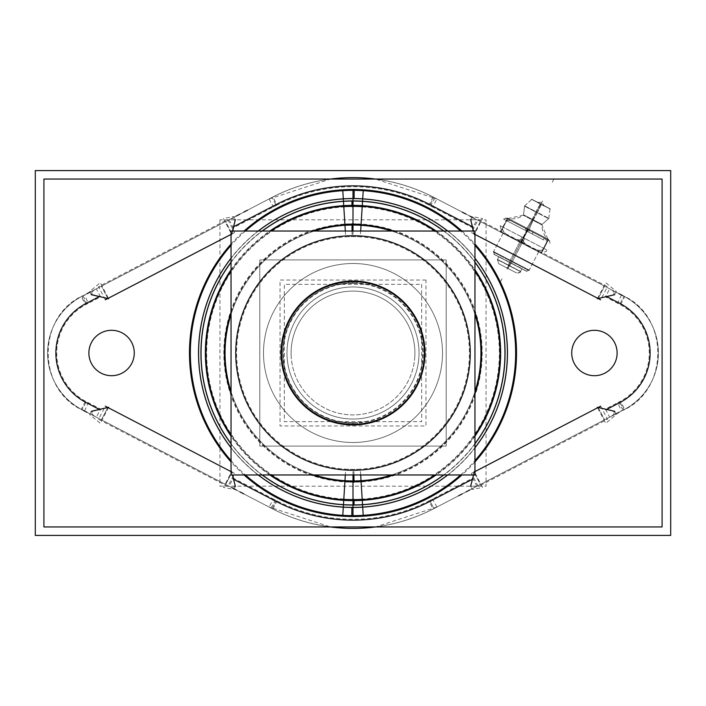 <?xml version="1.0" encoding="UTF-8"?>
<svg xmlns="http://www.w3.org/2000/svg" width="706" height="706" viewBox="0 0 706 706"><rect width="100%" height="100%" fill="white"/><g stroke="black" fill="none" stroke-linecap="round" stroke-linejoin="round"><path stroke-width="0.53" stroke-dasharray="3.53 2.65" d="M507.517 268.245L498.727 263.673L507.517 268.245C496.23 262.376 496.23 262.376 507.517 268.245C518.804 274.113 518.804 274.113 507.517 268.245L508.947 265.5C494.129 257.796 494.129 257.796 508.947 265.5L510.376 262.756L498.842 256.755L521.91 268.757L494.394 254.442L510.376 262.756C495.559 255.042 495.559 255.042 510.376 262.756C525.185 270.46 525.185 270.46 510.376 262.756C530.894 273.434 530.894 273.434 510.376 262.756C489.849 252.077 489.849 252.077 510.376 262.756L508.947 265.5C523.764 273.204 523.764 273.204 508.947 265.5L507.517 268.245M511.329 260.92L529.138 270.186L511.329 260.92C534.204 272.825 534.204 272.825 511.329 260.92L520.851 242.617L538.66 251.883L501.684 232.645L520.851 242.617C497.977 230.721 497.977 230.721 520.851 242.617C543.726 254.513 543.726 254.513 520.851 242.617C545.473 255.431 545.473 255.431 520.851 242.617C496.23 229.803 496.23 229.803 520.851 242.617L523.305 237.904C518.389 242.626 541.396 255.148 543.435 248.38C540.258 254.487 540.258 254.487 543.435 248.38C540.258 254.487 540.258 254.487 543.435 248.38C542.367 255.104 518.936 243.464 523.305 237.904L526.861 231.065L524.973 228.038L526.861 231.065L530.427 230.871L527.7 229.45L547.83 239.925L546.991 241.54L547.83 239.925L545.103 238.504L530.427 230.871L526.861 231.065L524.973 228.038L527.7 229.45L510.297 220.404L524.973 228.038L510.297 220.404L506.723 220.599L507.57 218.984L510.297 220.404L507.57 218.984L506.723 220.599L510.297 220.404L506.723 220.599L510.297 220.404L527.7 229.45L545.103 238.504L546.991 241.54L545.103 238.504L527.7 229.45L532.659 219.919L541.811 224.684L523.508 215.154L532.659 219.919L536.657 212.232L524.576 205.949L536.657 212.232C552.18 220.307 552.18 220.307 536.657 212.232L540.849 204.175L550 208.941L540.849 204.175C529.094 198.059 529.094 198.059 540.849 204.175C552.604 210.291 552.604 210.291 540.849 204.175C536.375 201.845 536.375 201.845 540.849 204.175C545.332 206.505 545.332 206.505 540.849 204.175L536.657 212.232C521.143 204.158 521.143 204.158 536.657 212.232L532.659 219.919C520.904 213.803 520.904 213.803 532.659 219.919C544.414 226.035 544.414 226.035 532.659 219.919L527.7 229.45L524.973 228.038L526.861 231.065L530.427 230.871L526.861 231.065L523.305 237.904C522.255 244.638 498.798 232.989 503.166 227.429C498.277 232.168 521.257 244.673 523.305 237.904C518.389 242.626 541.396 255.148 543.435 248.38L547.83 239.925L546.991 241.54L545.103 238.504L547.83 239.925L545.103 238.504L546.991 241.54L543.435 248.38C540.258 254.487 540.258 254.487 543.435 248.38L546.991 241.54L543.435 248.38C542.367 255.104 518.936 243.464 523.305 237.904L526.861 231.065L523.305 237.904C522.255 244.638 498.798 232.989 503.166 227.429L507.57 218.984L510.297 220.404L507.57 218.984L503.166 227.429C499.989 233.536 499.989 233.536 503.166 227.429C499.989 233.536 499.989 233.536 503.166 227.429C498.277 232.168 521.257 244.673 523.305 237.904L511.329 260.92C488.455 249.024 488.455 249.024 511.329 260.92L510.376 262.756L511.329 260.92M272.048 508.594A175.397 175.397 0 0 0 433.952 508.594L623.945 409.745A63.964 63.964 0 0 0 623.945 296.255L433.952 197.406A175.397 175.397 0 0 0 272.048 197.406L82.055 296.255A63.964 63.964 0 0 0 82.055 409.745L272.048 508.594A175.397 175.397 0 0 0 433.952 508.594L476.065 486.681C471.176 488.737 469.905 486.302 472.261 479.356C469.905 486.302 471.176 488.737 476.065 486.681L623.945 409.745A63.964 63.964 0 0 0 623.945 296.255L610.452 289.231C616.567 292.919 615.305 295.364 606.639 296.555C615.305 295.364 616.567 292.919 610.452 289.231L433.952 197.406A175.397 175.397 0 0 0 272.048 197.406L229.935 219.319C234.824 217.263 236.095 219.698 233.739 226.644C236.095 219.698 234.824 217.263 229.935 219.319L82.055 296.255A63.964 63.964 0 0 0 82.055 409.745L95.548 416.769C89.433 413.081 90.695 410.636 99.361 409.445C90.695 410.636 89.433 413.081 95.548 416.769L272.048 508.594A175.397 175.397 0 0 0 433.952 508.594L430.139 501.269L433.952 508.594A175.397 175.397 0 0 1 272.048 508.594L101.399 419.814L107.824 407.477L101.399 419.814L225.638 484.448L232.053 472.111L231.047 471.582L232.053 472.111L225.638 484.448L229.935 486.681C234.824 488.764 236.095 486.319 233.739 479.356C236.095 486.319 234.824 488.764 229.935 486.681L272.048 508.594L275.861 501.269L272.048 508.594M88.877 353A22.698 22.698 0 0 1 111.574 330.302A22.698 22.698 0 0 1 134.272 353A22.698 22.698 0 0 1 111.574 375.698A22.698 22.698 0 0 1 88.877 353A22.698 22.698 0 0 1 111.574 330.302A22.698 22.698 0 0 1 134.272 353A22.698 22.698 0 0 1 111.574 375.698A22.698 22.698 0 0 1 88.877 353A22.698 22.698 0 0 1 111.574 330.302A22.698 22.698 0 0 1 134.272 353A22.698 22.698 0 0 1 111.574 375.698A22.698 22.698 0 0 1 88.877 353A22.698 22.698 0 0 1 111.574 330.302A22.698 22.698 0 0 1 134.272 353A22.698 22.698 0 0 1 111.574 375.698A22.698 22.698 0 0 1 88.877 353M571.728 353A22.698 22.698 0 0 1 594.426 330.302A22.698 22.698 0 0 1 617.123 353A22.698 22.698 0 0 1 594.426 375.698A22.698 22.698 0 0 1 571.728 353A22.698 22.698 0 0 1 594.426 330.302A22.698 22.698 0 0 1 617.123 353A22.698 22.698 0 0 1 594.426 375.698A22.698 22.698 0 0 1 571.728 353A22.698 22.698 0 0 1 594.426 330.302A22.698 22.698 0 0 1 617.123 353A22.698 22.698 0 0 1 594.426 375.698A22.698 22.698 0 0 1 571.728 353A22.698 22.698 0 0 1 594.426 330.302A22.698 22.698 0 0 1 617.123 353A22.698 22.698 0 0 1 594.426 375.698A22.698 22.698 0 0 1 571.728 353M480.936 353A127.936 127.936 0 0 1 353 480.936A127.936 127.936 0 0 1 225.064 353A127.936 127.936 0 0 1 353 225.064A127.936 127.936 0 0 1 480.936 353A127.936 127.936 0 0 1 353 480.936A127.936 127.936 0 0 1 225.064 353A127.936 127.936 0 0 1 353 225.064A127.936 127.936 0 0 1 480.936 353A127.936 127.936 0 0 1 353 480.936A127.936 127.936 0 0 1 225.064 353A127.936 127.936 0 0 1 353 225.064A127.936 127.936 0 0 1 480.936 353A127.936 127.936 0 0 1 353 480.936A127.936 127.936 0 0 1 225.064 353A127.936 127.936 0 0 1 353 225.064A127.936 127.936 0 0 1 480.936 353M473.947 472.111L473.285 474.97L473.947 472.111L480.362 484.448L604.601 419.814L480.362 484.448L473.947 472.111L474.953 471.582L473.947 472.111M598.176 407.477L597.7 407.724L598.176 407.477L604.601 419.814L623.945 409.745A63.964 63.964 0 0 0 623.945 296.255A63.964 63.964 0 0 1 623.945 409.745L610.452 416.769C616.585 413.081 615.314 410.645 606.639 409.445C615.314 410.645 616.585 413.081 610.452 416.769L604.601 419.814L598.176 407.477M598.176 298.523L604.601 286.186L480.362 221.552L604.601 286.186L598.176 298.523L597.7 298.276L598.176 298.523M473.947 233.889L474.953 234.418L473.947 233.889L480.362 221.552L433.952 197.406A175.397 175.397 0 0 0 272.048 197.406A175.397 175.397 0 0 1 433.952 197.406L476.065 219.319C471.176 217.236 469.905 219.681 472.261 226.644C469.905 219.681 471.176 217.236 476.065 219.319L480.362 221.552L473.947 233.889L473.285 231.03L473.947 233.889M232.053 233.889L232.715 231.03L232.053 233.889L225.638 221.552L101.399 286.186L225.638 221.552L232.053 233.889L231.047 234.418L232.053 233.889M107.824 298.523L108.3 298.276L107.824 298.523L101.399 286.186L82.055 296.255A63.964 63.964 0 0 0 82.055 409.745A63.964 63.964 0 0 1 82.055 296.255L95.548 289.231C89.415 292.919 90.686 295.355 99.361 296.555C90.686 295.355 89.415 292.919 95.548 289.231L101.399 286.186L107.824 298.523L108.3 298.276L107.78 298.514M235.38 486.408L233.792 489.47L223.44 487.431L231.859 471.264L232.459 474.97M353 424.35L353 423.159A70.159 70.159 0 0 1 282.841 353A70.159 70.159 0 0 1 353 282.841A70.159 70.159 0 0 1 423.159 353A70.159 70.159 0 0 1 353 423.159A70.159 70.159 0 0 1 282.841 353A70.159 70.159 0 0 1 353 282.841L353 281.65M286.971 353A66.029 66.029 0 0 0 353 419.029A66.029 66.029 0 0 0 419.029 353A66.029 66.029 0 0 0 353 286.971A66.029 66.029 0 0 0 286.971 353A66.029 66.029 0 0 0 353 419.029A66.029 66.029 0 0 0 419.029 353A66.029 66.029 0 0 0 353 286.971A66.029 66.029 0 0 0 286.971 353A66.029 66.029 0 0 0 353 419.029A66.029 66.029 0 0 0 419.029 353A66.029 66.029 0 0 0 353 286.971A66.029 66.029 0 0 0 286.971 353A66.029 66.029 0 0 0 353 419.029A66.029 66.029 0 0 0 419.029 353A66.029 66.029 0 0 0 353 286.971A66.029 66.029 0 0 0 286.971 353M291.093 353A61.907 61.907 0 0 1 353 291.093A61.907 61.907 0 0 1 414.907 353A61.907 61.907 0 0 1 353 414.907A61.907 61.907 0 0 1 291.093 353A61.907 61.907 0 0 1 353 291.093A61.907 61.907 0 0 1 414.907 353A61.907 61.907 0 0 1 353 414.907A61.907 61.907 0 0 1 291.093 353A61.907 61.907 0 0 1 353 291.093A61.907 61.907 0 0 1 414.907 353A61.907 61.907 0 0 1 353 414.907A61.907 61.907 0 0 1 291.093 353A61.907 61.907 0 0 1 353 291.093A61.907 61.907 0 0 1 414.907 353A61.907 61.907 0 0 1 353 414.907A61.907 61.907 0 0 1 291.093 353M353 442.494A89.494 89.494 0 0 1 263.506 353A89.494 89.494 0 0 1 353 263.506A89.494 89.494 0 0 1 442.494 353A89.494 89.494 0 0 1 353 442.494A89.494 89.494 0 0 0 442.494 353A89.494 89.494 0 0 0 353 263.506A89.494 89.494 0 0 0 263.506 353A89.494 89.494 0 0 0 353 442.494A89.494 89.494 0 0 0 442.494 353A89.494 89.494 0 0 0 353 263.506A89.494 89.494 0 0 0 263.506 353A89.494 89.494 0 0 0 353 442.494A89.494 89.494 0 0 1 263.506 353A89.494 89.494 0 0 1 353 263.506A89.494 89.494 0 0 1 442.494 353A89.494 89.494 0 0 1 353 442.494M353 425.224A72.224 72.224 0 0 0 425.224 353A72.224 72.224 0 0 0 353 280.776A72.224 72.224 0 0 1 425.224 353A72.224 72.224 0 0 1 353 425.224A72.224 72.224 0 0 1 280.776 353A72.224 72.224 0 0 1 353 280.776A72.224 72.224 0 0 1 425.224 353A72.224 72.224 0 0 1 353 425.224A72.224 72.224 0 0 1 280.776 353A72.224 72.224 0 0 1 353 280.776A72.224 72.224 0 0 1 425.224 353A72.224 72.224 0 0 1 353 425.224A72.224 72.224 0 0 1 280.776 353A72.224 72.224 0 0 1 353 280.776A72.224 72.224 0 0 0 280.776 353A72.224 72.224 0 0 0 353 425.224M516.66 273.001L498.383 263.488L516.66 273.001M497.474 259.384L498.727 263.673L508.073 268.527L509.732 265.756L497.474 259.384L509.732 265.756L508.064 268.527L498.727 263.673L497.412 259.499L508.947 265.5L507.04 269.162L508.947 265.5L497.412 259.499L498.842 256.755M511.162 263.011L509.608 265.994L497.351 259.614L509.608 265.994L511.162 263.011L498.904 256.631L511.162 263.011M509.714 262.261L508.161 265.235L520.419 271.616L508.161 265.235L509.714 262.261L521.972 268.633L509.714 262.261M520.534 271.378L518.76 272.993L516.307 272.816L506.97 267.953L508.285 265.006L520.534 271.378L508.285 265.006L506.979 267.962L516.307 272.816C519.669 272.745 521.063 272.313 520.481 271.501L508.947 265.5L520.481 271.501L521.91 268.757M526.994 271.395L493.759 254.107L526.994 271.395M510.244 260.258L509.335 262.314L526.226 271.104L509.335 262.314L510.244 260.258L529.262 270.151L510.244 260.258M519.925 241.673L510.014 260.708L528.944 270.557L510.014 260.708L519.925 241.673L538.846 251.512L519.925 241.673M522.158 242.829L512.256 261.873L493.326 252.024L512.256 261.873L522.158 242.829L503.237 232.989L522.158 242.829M540.787 252.986L500.916 232.248L540.787 252.986M521.91 237.013L519.642 242.017L539.878 252.536L519.642 242.008L521.91 237.013L546.62 249.862L521.91 237.013M548.191 239.237L540.972 253.119L548.191 239.237M526.279 228.788A20.633 1.297 117.5 0 0 532.245 219.328L541.82 224.314L532.245 219.328A20.633 1.297 -62.5 0 1 526.279 228.788L549.833 241.046L526.279 228.788M543.479 237.631A2.144 1.562 117.5 0 1 543.682 239.969L532.218 234.004A2.144 0.503 117.5 0 0 532.774 232.062A2.144 0.503 117.5 0 1 532.218 234.004L503.537 219.089L532.218 234.004A2.144 0.503 117.5 0 0 532.774 232.062A2.144 0.503 117.5 0 1 532.218 234.004L503.537 219.089L532.218 234.004A2.144 0.503 117.5 0 0 532.774 232.062A2.144 0.503 117.5 0 1 532.218 234.004L543.682 239.969A2.144 1.562 117.5 0 0 543.479 237.631L505.981 218.128L532.774 232.062L505.981 218.128L532.774 232.062L505.981 218.128L532.774 232.062L505.981 218.128L503.537 219.089L505.981 218.128L503.537 219.089L505.981 218.128L503.537 219.089L505.981 218.128L549.444 240.728L505.981 218.128L549.444 240.728L505.981 218.128L549.444 240.728L550.053 243.288L549.444 240.728L550.053 243.288L549.444 240.728L550.053 243.288L549.444 240.728L543.479 237.631A2.144 1.562 117.5 0 1 543.682 239.969A2.144 1.562 117.5 0 0 543.479 237.631L549.444 240.728L543.479 237.631A2.144 1.562 117.5 0 1 543.682 239.969A2.144 1.562 117.5 0 0 543.479 237.631L549.444 240.728L543.479 237.631M527.656 228.55L520.437 242.432L541.378 253.322L520.437 242.432L527.656 228.55L548.597 239.449L541.378 253.322L548.597 239.449L527.656 228.55M507.526 218.075L500.307 231.956L521.24 242.846L500.298 231.956L507.526 218.075L528.467 228.973L521.24 242.846L528.459 228.973L507.526 218.075M529.059 230.235A20.633 1.297 -62.5 0 1 533.374 219.919L523.808 214.942L533.374 219.919A20.633 1.297 117.5 0 0 529.059 230.235L505.505 217.986L529.059 230.235M507.923 218.286L500.704 232.168L507.923 218.286M524.832 238.531L522.034 243.252L501.807 232.733L522.034 243.261L524.832 238.531L500.13 225.673L524.832 238.531M537.504 212.471L533.154 220.369L523.49 215.339L533.154 220.369L537.504 212.471L524.602 205.764L537.504 212.471M535.978 211.676L532.006 219.778L541.67 224.799L532.006 219.778L535.978 211.676L548.88 218.392L535.978 211.676M540.364 203.716L535.81 211.994L548.712 218.71L535.81 211.994L540.364 203.716L550.027 208.747L540.364 203.716M541.502 204.308L537.337 212.788L524.434 206.073L537.337 212.788L541.502 204.308L531.839 199.286L541.502 204.308M550.38 209.135L531.318 199.216L550.38 209.135M541.025 204.387L541.793 202.34L541.025 204.387L537.248 202.428L541.025 204.387M540.575 204.158L541.802 202.348L540.575 204.158L544.352 206.126L540.575 204.158M512.494 261.423L511.329 263.356L494.438 254.566L511.329 263.356L512.494 261.423L493.476 251.53L512.494 261.423M88.921 354.421A22.698 22.698 0 0 1 111.574 330.302A22.698 22.698 0 0 1 134.228 354.421M134.228 351.579A22.698 22.698 0 0 1 111.574 375.698A22.698 22.698 0 0 1 88.921 351.579M571.772 354.421A22.698 22.698 0 0 1 594.426 330.302A22.698 22.698 0 0 1 617.079 354.421M617.079 351.579A22.698 22.698 0 0 1 594.426 375.698A22.698 22.698 0 0 1 571.772 351.579M433.105 509.035L476.912 486.249L472.702 478.156L428.895 500.942L433.105 509.035L476.912 486.249M430.148 510.57L627.749 407.768L430.148 510.57M473.541 474.97L474.141 471.264L482.56 487.44L472.199 489.479L470.611 486.416M600.665 406.179L607.487 419.293L478.28 486.505L471.458 473.399L474.953 471.617M614.732 411.333L616.373 414.493L605.695 423.353L597.329 407.274M609.675 417.167L624.713 409.348L620.503 401.255L605.466 409.074L609.675 417.167L624.713 409.348M621.421 295.064L617.591 303.289A54.847 54.847 0 0 1 617.591 402.711L621.421 410.936A63.919 63.919 0 0 0 621.421 295.064M624.713 296.652L609.675 288.833L605.466 296.926L620.503 304.745L624.713 296.652L609.675 288.833M627.749 298.232L430.148 195.43L627.749 298.232M476.912 219.751L433.105 196.965L428.895 205.058L472.702 227.844L476.912 219.751L433.105 196.965M269.101 199.03L273.443 206.999A166.272 166.272 0 0 1 432.557 206.999L436.899 199.03A175.344 175.344 0 0 0 269.101 199.03M272.895 196.965L229.088 219.751L233.298 227.844L277.105 205.058L272.895 196.965L229.088 219.751M275.852 195.43L78.251 298.232L275.852 195.43M96.325 288.833L81.287 296.652L85.497 304.745L100.534 296.926L96.325 288.833L81.287 296.652M84.579 410.936L88.409 402.711A54.847 54.847 0 0 1 88.409 303.289L84.579 295.064A63.919 63.919 0 0 0 84.579 410.936M81.287 409.348L96.325 417.167L100.534 409.074L85.497 401.255L81.287 409.348L96.325 417.167M78.251 407.768L275.852 510.57L78.251 407.768M229.088 486.249L272.895 509.035L277.105 500.942L233.298 478.156L229.088 486.249L272.895 509.035M436.899 506.97L432.557 499.001A166.272 166.272 0 0 1 273.443 499.001L269.101 506.97A175.344 175.344 0 0 0 436.899 506.97M436.917 507.014L375.486 526.95A175.397 175.397 0 0 0 436.917 507.014A175.397 175.397 0 0 1 269.083 507.014A175.397 175.397 0 0 0 330.514 526.95L269.083 507.014M231.047 471.617L234.524 473.426L227.72 486.505L98.513 419.293L105.335 406.179M108.671 407.274L100.305 423.353L89.627 414.493L91.268 411.333M84.561 410.98A63.964 63.964 0 0 1 84.561 295.02A63.964 63.964 0 0 0 84.561 410.98C36.085 391.371 36.085 314.629 84.561 295.02M91.268 294.667L89.627 291.507L100.305 282.647L108.671 298.726M105.335 299.821L98.513 286.707L227.72 219.495L234.542 232.601L231.047 234.383M232.459 231.03L231.859 234.736L223.44 218.56L233.801 216.521L235.389 219.584M269.083 198.986L330.514 179.05A175.397 175.397 0 0 0 269.083 198.986A175.397 175.397 0 0 1 436.917 198.986A175.397 175.397 0 0 0 375.486 179.05L436.917 198.986M470.62 219.592L472.208 216.53L482.56 218.569L474.141 234.736L473.541 231.03M474.953 234.383L471.476 232.574L478.28 219.495L607.487 286.707L600.665 299.821M597.329 298.726L605.695 282.647L616.373 291.507L614.732 294.667M621.439 295.02A63.964 63.964 0 0 1 621.439 410.98A63.964 63.964 0 0 0 621.439 295.02C669.915 314.629 669.915 391.371 621.439 410.98M258.334 474.97A154.393 154.393 0 0 1 231.047 447.683M231.047 258.317A154.393 154.393 0 0 1 258.334 231.03M244.091 474.97A163.51 163.51 0 0 1 231.047 461.927M231.047 244.073A163.51 163.51 0 0 1 244.091 231.03M447.666 231.03A154.393 154.393 0 0 1 474.953 258.317M474.953 447.683A154.393 154.393 0 0 1 447.666 474.97M461.909 231.03A163.51 163.51 0 0 1 474.953 244.073M474.953 461.927A163.51 163.51 0 0 1 461.909 474.97M343.301 507.093L343.292 507.261A154.57 154.57 0 0 0 507.57 353A154.57 154.57 0 0 0 343.292 198.739L343.301 198.907M443.633 231.03A151.949 151.949 0 0 1 474.953 262.35M474.953 443.65A151.949 151.949 0 0 1 443.633 474.97M362.699 198.907L362.707 198.739A154.57 154.57 0 0 0 198.43 353A154.57 154.57 0 0 0 362.707 507.261L362.699 507.093M262.367 474.97A151.949 151.949 0 0 1 231.047 443.65M231.047 262.35A151.949 151.949 0 0 1 262.367 231.03M362.557 504.852A152.152 152.152 0 0 1 200.848 353A152.152 152.152 0 0 1 362.557 201.148M362.187 499.063A146.354 146.354 0 0 1 206.646 353A146.354 146.354 0 0 1 362.187 206.937M343.443 201.148A152.152 152.152 0 0 1 505.152 353A152.152 152.152 0 0 1 343.443 504.852M343.813 206.937A146.354 146.354 0 0 1 499.354 353A146.354 146.354 0 0 1 343.813 499.063M436.184 231.03A147.633 147.633 0 0 1 474.953 269.798M474.953 436.202A147.633 147.633 0 0 1 436.184 474.97M391.636 231.03A127.945 127.945 0 0 1 474.953 314.311M474.953 391.689A127.945 127.945 0 0 1 391.636 474.97M345.322 231.03L345.693 236.837A116.393 116.393 0 0 1 469.393 353A116.393 116.393 0 0 1 345.693 469.163L345.322 474.97M344.89 224.067A129.189 129.189 0 0 1 482.189 353A129.189 129.189 0 0 1 344.89 481.933M360.678 474.97L360.307 469.163A116.393 116.393 0 0 1 236.607 353A116.393 116.393 0 0 1 360.307 236.837L360.678 231.03M361.11 481.933A129.189 129.189 0 0 1 223.811 353A129.189 129.189 0 0 1 361.11 224.067M269.816 474.97A147.633 147.633 0 0 1 231.047 436.202M231.047 269.798A147.633 147.633 0 0 1 269.816 231.03M314.364 474.97A127.945 127.945 0 0 1 231.047 391.689M231.047 314.311A127.945 127.945 0 0 1 314.364 231.03M357.51 281.359L357.377 283.415A69.726 69.726 0 0 0 283.274 353A69.726 69.726 0 0 0 357.377 422.585L357.51 424.641M348.49 424.641L348.623 422.585A69.726 69.726 0 0 0 422.726 353A69.726 69.726 0 0 0 348.623 283.415L348.49 281.359M425.965 280.035L280.035 280.035L280.035 425.965L425.965 425.965L425.965 280.035M418.896 348.852A66.029 66.029 0 0 1 353 419.029A66.029 66.029 0 0 1 287.104 348.852A66.029 66.029 0 0 0 353 419.029A66.029 66.029 0 0 0 418.896 348.852M287.104 357.148A66.029 66.029 0 0 1 353 286.971A66.029 66.029 0 0 1 418.896 357.148A66.029 66.029 0 0 0 353 286.971A66.029 66.029 0 0 0 287.104 357.148M421.667 284.333L421.667 421.667L284.333 421.667L284.333 284.333L421.667 284.333M291.216 349.117A61.907 61.907 0 0 0 353 414.907A61.907 61.907 0 0 0 414.784 349.117A61.907 61.907 0 0 1 353 414.907A61.907 61.907 0 0 1 291.216 349.117M414.784 356.883A61.907 61.907 0 0 0 353 291.093A61.907 61.907 0 0 0 291.216 356.883A61.907 61.907 0 0 1 353 291.093A61.907 61.907 0 0 1 414.784 356.883M446.192 259.923L259.808 259.923L259.808 446.077L446.192 446.077L259.808 446.077L259.808 259.923L446.192 259.923L446.192 446.077L446.192 259.923M347.378 442.318A89.494 89.494 0 0 0 442.494 353A89.494 89.494 0 0 0 347.378 263.682A89.494 89.494 0 0 1 442.494 353A89.494 89.494 0 0 1 347.378 442.318M358.622 263.682A89.494 89.494 0 0 0 263.506 353A89.494 89.494 0 0 0 358.622 442.318A89.494 89.494 0 0 1 263.506 353A89.494 89.494 0 0 1 358.622 263.682M348.464 425.074A72.224 72.224 0 0 0 425.224 353A72.224 72.224 0 0 0 348.464 280.926A72.224 72.224 0 0 1 425.224 353A72.224 72.224 0 0 1 348.464 425.074M219.945 219.813L219.945 486.187L486.055 486.187L486.055 219.813L219.945 219.813M225.32 344.969A127.936 127.936 0 0 0 353 480.936A127.936 127.936 0 0 0 480.68 344.969A127.936 127.936 0 0 1 353 480.936A127.936 127.936 0 0 1 225.32 344.969M480.68 361.031A127.936 127.936 0 0 0 353 225.064A127.936 127.936 0 0 0 225.32 361.031A127.936 127.936 0 0 1 353 225.064A127.936 127.936 0 0 1 480.68 361.031M357.536 280.926A72.224 72.224 0 0 0 280.776 353A72.224 72.224 0 0 0 357.536 425.074A72.224 72.224 0 0 1 280.776 353A72.224 72.224 0 0 1 357.536 280.926M503.166 227.429L506.723 220.599L503.166 227.429C499.989 233.536 499.989 233.536 503.166 227.429M509.15 265.456L507.632 268.298M542.517 200.972L540.611 204.634L542.517 200.972M510.438 262.632L508.885 265.615L510.438 262.632M508.858 265.306L507.411 268.183M502.063 278.729L500.157 282.391L502.063 278.729M511.373 260.841L510.332 262.835L511.373 260.841M521.037 242.255L511.135 261.291L521.037 242.255M523.375 237.772L520.843 242.635L523.375 237.772M537.037 211.5L535.139 215.162L537.037 211.5M527.664 229.512L532.809 219.628L527.664 229.512M526.738 231.294L524.832 234.957L526.738 231.294M527.709 229.424L526.8 231.189L527.709 229.424M520.163 243.941L518.257 247.603L520.163 243.941M536.736 212.074L532.58 220.069L536.736 212.074M553.919 179.05L552.039 182.669L553.919 179.05M540.937 204.016L536.578 212.391L540.937 204.016M539.596 206.584L541.502 202.922L539.596 206.584M540.796 204.272L541.802 202.348L540.796 204.272M245.397 231.03A162.645 162.645 0 0 0 231.047 245.379A162.645 162.645 0 0 1 245.397 231.03M231.047 460.621A162.645 162.645 0 0 0 245.397 474.97A162.645 162.645 0 0 1 231.047 460.621M460.603 474.97A162.645 162.645 0 0 0 474.953 460.621A162.645 162.645 0 0 1 460.603 474.97M474.953 245.379A162.645 162.645 0 0 0 460.603 231.03A162.645 162.645 0 0 1 474.953 245.379M620.133 402.42L623.945 409.745L620.133 402.42M620.133 303.58L623.945 296.255L620.133 303.58M430.139 204.731L433.952 197.406L430.139 204.731M275.861 204.731L272.048 197.406L275.861 204.731M85.867 303.58L82.055 296.255L85.867 303.58M85.867 402.42L82.055 409.745L85.867 402.42M447.772 474.97A154.455 154.455 0 0 0 474.953 447.789A154.455 154.455 0 0 1 447.772 474.97M474.953 258.211A154.455 154.455 0 0 0 447.772 231.03A154.455 154.455 0 0 1 474.953 258.211M443.809 231.03A152.064 152.064 0 0 1 474.953 262.164A152.064 152.064 0 0 0 443.809 231.03M474.953 443.836A152.064 152.064 0 0 1 443.809 474.97A152.064 152.064 0 0 0 474.953 443.836M258.228 231.03A154.455 154.455 0 0 0 231.047 258.211A154.455 154.455 0 0 1 258.228 231.03M231.047 447.789A154.455 154.455 0 0 0 258.228 474.97A154.455 154.455 0 0 1 231.047 447.789M262.191 474.97A152.064 152.064 0 0 1 231.047 443.836A152.064 152.064 0 0 0 262.191 474.97M231.047 262.164A152.064 152.064 0 0 1 262.191 231.03A152.064 152.064 0 0 0 231.047 262.164M353 500.633L353 499.998M353 205.367L353 206.002M393.683 231.03A128.571 128.571 0 0 1 474.953 312.273A128.571 128.571 0 0 0 393.683 231.03M474.953 393.727A128.571 128.571 0 0 1 393.683 474.97A128.571 128.571 0 0 0 474.953 393.727M435.055 231.03A146.998 146.998 0 0 1 474.953 270.928A146.998 146.998 0 0 0 435.055 231.03M474.953 435.072A146.998 146.998 0 0 1 435.055 474.97A146.998 146.998 0 0 0 474.953 435.072M353 224.429L353 225.055M353 231.03L353 235.742M353 481.571L353 480.945M353 474.97L353 470.258M312.317 474.97A128.571 128.571 0 0 1 231.047 393.727A128.571 128.571 0 0 0 312.317 474.97M231.047 312.273A128.571 128.571 0 0 1 312.317 231.03A128.571 128.571 0 0 0 231.047 312.273M270.945 474.97A146.998 146.998 0 0 1 231.047 435.072A146.998 146.998 0 0 0 270.945 474.97M231.047 270.928A146.998 146.998 0 0 1 270.945 231.03A146.998 146.998 0 0 0 231.047 270.928M353 423.159A70.159 70.159 0 0 0 423.159 353A70.159 70.159 0 0 0 353 282.841M429.151 501.789L432.813 499.883L429.151 501.789M474.141 471.264L473.285 474.97L474.141 471.264M474.953 471.582L471.458 473.399L474.953 471.582M622.93 410.212L618.888 402.085M621.121 304.092L617.459 302.186L621.121 304.092M434.914 197.962L430.678 205.984M276.849 204.21L273.187 206.117L276.849 204.21M83.07 295.788L87.112 303.915M84.879 401.908L88.541 403.814L84.879 401.908M271.086 508.038L275.322 500.016M234.542 473.399L231.047 471.582L234.542 473.399M231.047 234.418L234.542 232.601L231.047 234.418M231.859 234.736L232.715 231.03L231.859 234.736M473.285 231.03L474.141 234.736L473.285 231.03M471.458 232.601L474.953 234.418L471.458 232.601M352.056 231.03L352.091 236.607M353.944 474.97L353.909 469.393M353 424.783L353 422.726L353 424.783M538.66 251.883L529.138 270.186L526.349 271.069M503.043 233.351L493.52 251.654L494.394 254.442M541.114 252.845L540.019 252.589M550 208.941L548.738 218.516L541.811 224.684L548.05 239.502M507.79 218.551L523.508 215.154L524.576 205.949L531.697 199.419M500.845 231.895L501.684 232.645M537.363 202.366L541.802 202.348L544.335 205.993M498.904 256.631L497.351 259.614M521.972 268.633L520.419 271.616M529.262 270.151L526.226 271.104M538.846 251.512L528.944 270.557M503.237 232.989L493.326 252.024M546.62 249.862C547.282 251.433 545.032 252.324 539.878 252.536M549.833 241.046C544.52 236.731 541.846 231.153 541.82 224.314M505.505 217.986C512.079 219.857 518.186 218.842 523.808 214.942M500.13 225.673L501.807 232.733M524.602 205.764L523.49 215.339M548.88 218.392L541.67 224.799M550.027 208.747L548.712 218.71M531.839 199.286L524.434 206.073M537.248 202.428L541.802 202.348L544.352 206.126M493.476 251.53L494.438 254.566"/><path stroke-width="1.06" d="M470.611 486.416L473.541 474.97M597.7 407.724L474.953 471.582L597.7 407.724M606.639 409.445L598.22 407.486L606.639 409.445L620.133 402.42A55.712 55.712 0 0 0 620.133 303.58L606.639 296.555L598.22 298.514L606.639 296.555L620.133 303.58A55.712 55.712 0 0 1 620.133 402.42L606.639 409.445M474.953 234.418L597.7 298.276L474.953 234.418M472.261 226.644L473.285 231.03L472.261 226.644L430.139 204.731A167.137 167.137 0 0 0 275.861 204.731L233.739 226.644L232.715 231.03L233.739 226.644L275.861 204.731A167.137 167.137 0 0 1 430.139 204.731L472.261 226.644M108.3 298.276L231.047 234.418L108.3 298.276M99.361 296.555L107.78 298.514L99.361 296.555L85.867 303.58A55.712 55.712 0 0 0 85.867 402.42L99.361 409.445L107.78 407.486L99.361 409.445L85.867 402.42A55.712 55.712 0 0 1 85.867 303.58L99.361 296.555M105.335 406.179L231.047 471.617M233.739 479.356L232.715 474.97L233.739 479.356L275.861 501.269A167.137 167.137 0 0 0 430.139 501.269L472.261 479.356L430.139 501.269A167.137 167.137 0 0 1 275.861 501.269L233.739 479.356M353 281.65A71.35 71.35 0 0 1 424.35 353A71.35 71.35 0 0 1 353 424.35A71.35 71.35 0 0 1 281.65 353A71.35 71.35 0 0 1 353 281.65A71.35 71.35 0 0 1 424.35 353A71.35 71.35 0 0 1 353 424.35A71.35 71.35 0 0 1 281.65 353A71.35 71.35 0 0 1 353 281.65M670.7 170.596L670.7 535.404L35.3 535.404L35.3 170.596L670.7 170.596M88.921 354.421A22.698 22.698 0 0 1 111.574 330.302A22.698 22.698 0 0 1 134.228 354.421M134.228 351.579A22.698 22.698 0 0 1 111.574 375.698A22.698 22.698 0 0 1 88.921 351.579M662.087 179.05L662.087 526.95L43.913 526.95L43.913 179.05L662.087 179.05M571.772 354.421A22.698 22.698 0 0 1 594.426 330.302A22.698 22.698 0 0 1 617.079 354.421M617.079 351.579A22.698 22.698 0 0 1 594.426 375.698A22.698 22.698 0 0 1 571.772 351.579M600.665 406.179L474.953 471.617M614.732 411.333L597.329 407.274M375.486 526.95A175.397 175.397 0 0 1 330.514 526.95L375.486 526.95M235.38 486.408L232.459 474.97M107.824 407.477L91.224 411.413L107.78 407.486M107.78 298.514L91.224 294.587L108.671 298.726L107.824 298.523L105.326 299.794L231.047 234.383M232.459 231.03L235.389 219.584M330.514 179.05A175.397 175.397 0 0 1 375.486 179.05L330.514 179.05M470.62 219.592L473.541 231.03M474.953 234.383L600.665 299.821M597.329 298.726L614.732 294.667M258.334 474.97A154.393 154.393 0 0 0 362.699 507.093L363.263 516.192A163.51 163.51 0 0 1 244.091 474.97M231.047 447.683A154.393 154.393 0 0 1 231.047 258.317M258.334 231.03A154.393 154.393 0 0 1 362.699 198.907L363.263 189.808A163.51 163.51 0 0 0 244.091 231.03M231.047 461.927A163.51 163.51 0 0 1 231.047 244.073M447.666 231.03A154.393 154.393 0 0 0 343.301 198.907L342.737 189.808A163.51 163.51 0 0 1 461.909 231.03M474.953 258.317A154.393 154.393 0 0 1 474.953 447.683M447.666 474.97A154.393 154.393 0 0 1 343.301 507.093L342.737 516.192A163.51 163.51 0 0 0 461.909 474.97M474.953 244.073A163.51 163.51 0 0 1 474.953 461.927M343.301 198.907L343.46 201.351A151.949 151.949 0 0 1 443.633 231.03M343.301 507.093L343.46 504.649A151.949 151.949 0 0 0 443.633 474.97M474.953 262.35A151.949 151.949 0 0 1 474.953 443.65M362.699 507.093L362.54 504.649A151.949 151.949 0 0 1 262.367 474.97M362.699 198.907L362.54 201.351A151.949 151.949 0 0 0 262.367 231.03M231.047 443.65A151.949 151.949 0 0 1 231.047 262.35M362.557 504.852L362.187 499.063M362.557 201.148L362.187 206.937M343.443 201.148L343.813 206.937M343.443 504.852L343.813 499.063M436.184 231.03A147.633 147.633 0 0 0 343.734 205.658L344.969 225.311A127.945 127.945 0 0 1 391.636 231.03M474.953 269.798A147.633 147.633 0 0 1 474.953 436.202M436.184 474.97A147.633 147.633 0 0 1 343.734 500.342L344.969 480.689A127.945 127.945 0 0 0 391.636 474.97M474.953 314.311A127.945 127.945 0 0 1 474.953 391.689M344.89 224.067L345.322 231.03M344.89 481.933L345.322 474.97M361.11 481.933L360.678 474.97M361.11 224.067L360.678 231.03M269.816 474.97A147.633 147.633 0 0 0 362.266 500.342L361.031 480.689A127.945 127.945 0 0 1 314.364 474.97M231.047 436.202A147.633 147.633 0 0 1 231.047 269.798M269.816 231.03A147.633 147.633 0 0 1 362.266 205.658L361.031 225.311A127.945 127.945 0 0 0 314.364 231.03M231.047 391.689A127.945 127.945 0 0 1 231.047 314.311M474.953 474.97L231.047 474.97L231.047 231.03L474.953 231.03L474.953 474.97M357.51 281.359A71.783 71.783 0 0 0 281.217 353A71.783 71.783 0 0 0 357.51 424.641M348.49 424.641A71.783 71.783 0 0 0 424.783 353A71.783 71.783 0 0 0 348.49 281.359M353 190.355A162.645 162.645 0 0 1 460.603 231.03A162.645 162.645 0 0 0 245.397 231.03A162.645 162.645 0 0 1 353 190.355L353 198.545A154.455 154.455 0 0 0 258.228 231.03A154.455 154.455 0 0 1 447.772 231.03A154.455 154.455 0 0 0 353 198.545M231.047 245.379A162.645 162.645 0 0 0 231.047 460.621A162.645 162.645 0 0 1 231.047 245.379M353 515.645A162.645 162.645 0 0 1 245.397 474.97A162.645 162.645 0 0 0 460.603 474.97A162.645 162.645 0 0 1 353 515.645L353 507.455A154.455 154.455 0 0 0 447.772 474.97A154.455 154.455 0 0 1 258.228 474.97A154.455 154.455 0 0 0 353 507.455M474.953 460.621A162.645 162.645 0 0 0 474.953 245.379A162.645 162.645 0 0 1 474.953 460.621M474.953 447.789A154.455 154.455 0 0 0 474.953 258.211A154.455 154.455 0 0 1 474.953 447.789M353 200.936A152.064 152.064 0 0 0 262.191 231.03A152.064 152.064 0 0 1 443.809 231.03A152.064 152.064 0 0 0 353 200.936L353 231.03M474.953 262.164A152.064 152.064 0 0 1 474.953 443.836A152.064 152.064 0 0 0 474.953 262.164M353 505.064A152.064 152.064 0 0 0 443.809 474.97A152.064 152.064 0 0 1 262.191 474.97A152.064 152.064 0 0 0 353 505.064L353 507.393M231.047 258.211A154.455 154.455 0 0 0 231.047 447.789A154.455 154.455 0 0 1 231.047 258.211M231.047 443.836A152.064 152.064 0 0 1 231.047 262.164A152.064 152.064 0 0 0 231.047 443.836M353 504.949L353 500.633M353 224.429A128.571 128.571 0 0 0 312.317 231.03A128.571 128.571 0 0 1 393.683 231.03A128.571 128.571 0 0 0 353 224.429L353 206.002A146.998 146.998 0 0 1 435.055 231.03A146.998 146.998 0 0 0 270.945 231.03A146.998 146.998 0 0 1 353 206.002M474.953 312.273A128.571 128.571 0 0 1 474.953 393.727A128.571 128.571 0 0 0 474.953 312.273M353 481.571A128.571 128.571 0 0 0 393.683 474.97A128.571 128.571 0 0 1 312.317 474.97A128.571 128.571 0 0 0 353 481.571L353 499.998A146.998 146.998 0 0 1 270.945 474.97A146.998 146.998 0 0 0 435.055 474.97A146.998 146.998 0 0 1 353 499.998M474.953 270.928A146.998 146.998 0 0 1 474.953 435.072A146.998 146.998 0 0 0 474.953 270.928M353 480.945L353 474.97M231.047 393.727A128.571 128.571 0 0 1 231.047 312.273A128.571 128.571 0 0 0 231.047 393.727M231.047 435.072A146.998 146.998 0 0 1 231.047 270.928A146.998 146.998 0 0 0 231.047 435.072M353 470.258A117.258 117.258 0 0 1 235.742 353A117.258 117.258 0 0 1 353 235.742A117.258 117.258 0 0 1 470.258 353A117.258 117.258 0 0 1 353 470.258A117.258 117.258 0 0 1 235.742 353A117.258 117.258 0 0 1 353 235.742A117.258 117.258 0 0 1 470.258 353A117.258 117.258 0 0 1 353 470.258M429.301 501.71L473.099 478.924M469.79 489.946L466.128 491.853M462.236 493.882L458.573 495.788M618.994 412.322L615.332 414.228M605.872 409.851L620.909 402.023M620.909 303.977L605.872 296.149M473.099 227.076L429.301 204.29M276.699 204.29L232.901 227.076M100.128 296.149L85.091 303.977M85.091 402.023L100.128 409.851M232.901 478.924L276.699 501.71M236.21 489.946L232.548 488.04M243.764 493.882L240.111 491.976M87.006 412.322L83.343 410.415M87.006 293.678L90.668 291.772M243.764 212.118L247.427 210.211M236.21 216.054L239.872 214.147M469.79 216.054L473.452 217.96M462.236 212.118L465.889 214.024M618.994 293.678L622.657 295.585M354.121 198.607L354.183 189.49M351.879 507.393L351.817 516.51M353 198.607L353 201.051M354.059 505.143L354.024 499.345M351.941 200.857L351.976 206.655M351.994 223.811L352.056 231.03M354.006 482.189L353.944 474.97M353 205.367L353 225.055M108.671 407.274L91.268 411.333M91.268 294.667L108.671 298.726M105.335 299.821L107.824 298.523"/></g></svg>
